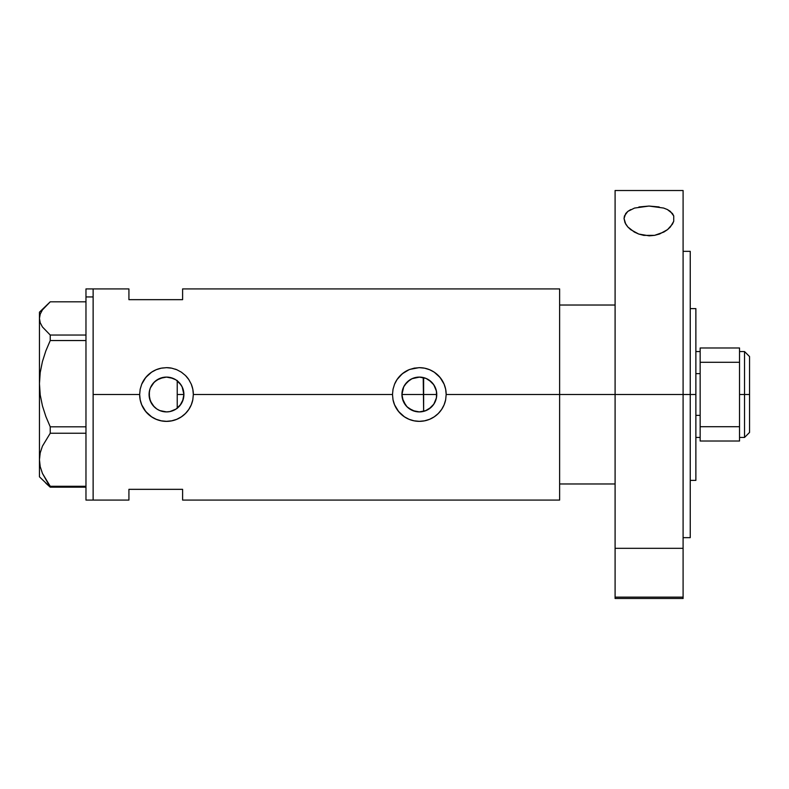 <?xml version="1.0" encoding="UTF-8"?>
<svg xmlns="http://www.w3.org/2000/svg" width="789" height="789" viewBox="0 0 789 789"><rect width="100%" height="100%" fill="white"/><g stroke="black" fill="none" stroke-linecap="round" stroke-linejoin="round"><path stroke-width="1.18" d="M180.454 404.915L179.527 406.049M177.89 407.666L180.02 405.457L183.206 399.402M182.131 402.163L181.707 402.982M183.512 398.179L183.906 394.51A17.407 17.407 0 0 1 166.499 411.907A17.407 17.407 0 0 1 149.082 394.5L150.324 400.95M402.637 399.431L402.321 398.189M404.136 402.982L403.485 401.709M406.315 406.049L405.388 404.925M409.087 408.574L407.972 407.686M412.302 410.428L411.138 409.856M436.248 398.642L436.751 394.5A17.407 17.407 0 0 1 419.334 411.907A17.407 17.407 0 0 1 401.926 394.5L402.38 398.445L405.822 405.477L408.643 408.238L415.063 411.375M420.655 411.858L419.531 411.907M419.709 411.907L423.22 411.473M425.301 410.852L431.139 407.302L434.177 403.613M431.425 407.035L426.159 410.517M170.049 411.542L176.115 409.018M175.819 409.205L169.891 411.572L166.499 411.907L159.832 410.586L156.824 408.978L154.18 406.808L150.413 401.167L149.417 397.893L149.358 391.462M159.467 410.428L163.244 411.602M163.185 411.592L160.266 410.763M150.462 401.295L153.165 405.694L156.755 408.929L154.437 407.055M139.653 394.5A26.836 26.836 0 0 0 192.812 399.767L191.273 404.816L188.798 409.432L185.464 413.485L181.411 416.819L176.785 419.294L171.726 420.823L166.489 421.336L161.232 420.823L156.192 419.284L151.567 416.809L145.758 411.533L141.704 404.787L140.176 399.747L139.653 394.5L140.176 389.233L141.704 384.213L144.19 379.568L147.513 375.525L151.567 372.191L156.202 369.706L161.242 368.177L166.509 367.664L171.746 368.177L176.795 369.716L181.421 372.191L185.474 375.515L188.808 379.578L191.283 384.194L192.822 389.243L193.335 394.5L192.812 399.767L191.273 404.816L188.798 409.432L185.464 413.485L181.411 416.819L176.785 419.294L171.726 420.823L166.489 421.336L161.232 420.823L156.192 419.284L151.567 416.809L147.513 413.475L144.19 409.432L141.704 404.787L140.176 399.747L139.653 394.5L93.132 394.5L139.653 394.5L140.176 389.233L141.704 384.213L145.748 377.467L151.567 372.191L156.202 369.706L161.242 368.177A26.836 26.836 0 0 0 141.704 384.213M393.011 399.737L393.011 399.747A26.836 26.836 0 0 0 445.647 399.786L444.118 404.816L441.643 409.432L438.309 413.485L434.246 416.819L429.63 419.294L424.571 420.823L419.324 421.336L414.067 420.823L409.027 419.284L404.412 416.809L398.593 411.533L394.549 404.787L393.011 399.747L392.498 394.5L393.021 389.233L394.549 384.213L397.035 379.568L400.348 375.525L404.412 372.191L409.047 369.706L414.077 368.177L419.344 367.664L424.59 368.177L429.63 369.716L434.266 372.191L438.309 375.515L441.643 379.578L444.118 384.194L445.657 389.243L446.179 394.5L445.657 399.767L444.118 404.816L441.643 409.432L438.309 413.485L434.246 416.819L429.63 419.294L424.571 420.823L419.324 421.336L414.067 420.823L409.027 419.284L404.412 416.809L400.348 413.475L397.035 409.432L394.549 404.787L393.011 399.747L392.498 394.5L193.335 394.5L392.498 394.5L393.021 389.233L394.549 384.213L397.035 379.568L402.311 373.749L409.047 369.706A26.836 26.836 0 0 0 394.559 384.184M433.506 404.619L432.194 406.236M435.794 400.171L435.597 400.733M435.133 401.818L434.66 402.775M436.455 391.334L436.455 397.656M423.22 377.527L423.634 411.375L423.634 394.5L436.751 394.5L436.416 397.893L433.812 404.175L429.009 408.978L426.001 410.586L419.334 411.907L412.677 410.586L407.025 406.808L403.248 401.167L401.926 394.5L403.248 387.833L404.856 384.825L409.669 380.022L412.677 378.414L419.334 377.093L426.001 378.414L429.009 380.022L433.812 384.825L436.416 391.107L436.751 394.5L436.248 390.368M149.259 396.936L149.417 391.107L150.413 387.833L154.18 382.192L156.824 380.022L159.832 378.414L166.499 377.093L173.156 378.414L176.174 380.022L180.977 384.825L182.584 387.833L183.906 394.5L182.584 401.167L180.977 404.175L176.174 408.978L173.156 410.586M151.744 403.741L149.515 398.356M149.358 397.548L149.259 396.956M153.835 406.453L152.297 404.579M158.855 410.142L156.794 408.958M166.262 411.907L163.461 411.641M168.313 411.819L167.002 411.907M173.107 410.605L170.217 411.513M177.229 408.209L177.229 380.791L177.89 381.334M559.628 288.922L559.628 394.5L559.628 305.027L615.095 305.027L559.628 305.027L559.628 394.5L615.095 394.5L559.628 394.5L559.628 500.078L559.628 394.5L446.179 394.5L559.628 394.5L559.628 288.922L182.604 288.922L182.604 299.662L128.923 299.662L128.923 288.922L128.923 299.662L182.604 299.662L182.604 288.922M85.971 288.922L85.971 296.93L93.132 296.93L85.971 296.93L85.971 288.922L93.132 288.922L93.132 500.078L93.132 288.922L93.132 296.93L93.132 288.922L128.923 288.922M193.335 394.5A26.836 26.836 0 0 0 191.283 384.213L192.822 389.243L193.335 394.5L192.822 399.737M446.179 394.47A26.836 26.836 0 0 0 445.667 389.263L445.657 389.243A26.836 26.836 0 0 0 419.363 367.664L424.59 368.177L429.63 369.716L434.266 372.191L440.075 377.458L444.118 384.194L445.657 389.243L446.179 394.5L445.657 399.767M128.923 489.338L182.604 489.338L182.604 500.078L182.604 489.338L128.923 489.338L128.923 500.078L128.923 489.338M170.217 377.487L175.829 379.795M176.549 380.288L180.454 384.085M167.012 377.093L169.398 377.329M160.275 378.237L166.262 377.093M154.427 381.945L159.467 378.572M166.449 377.093L163.471 377.359L156.794 380.042M152.307 384.421L153.835 382.547M150.324 388.04L151.902 385.002M149.515 390.644L149.762 389.697M434.167 385.387L435.133 387.182M432.194 382.764L433.506 384.391M426.159 378.483L431.425 381.965M428.891 379.943L433.082 383.809L435.39 387.774M419.531 377.093L411.996 378.71L407.154 382.063L403.702 386.837L401.926 394.5A17.407 17.407 0 0 1 419.334 377.093A17.407 17.407 0 0 1 436.751 394.5L423.634 394.5L423.634 377.625L425.301 378.148M409.935 369.36L418.969 367.664M444.375 384.835L444.148 384.253M429.591 369.696L428.072 369.124M414.767 368.049L414.077 368.177M398.346 411.227L399.303 412.361M409.077 419.304L410.655 419.896M414.156 420.833L415.024 420.991M428.319 419.797L429.601 419.304M188.808 379.578A26.836 26.836 0 0 0 185.474 375.515L188.808 379.578L191.283 384.194M171.736 368.177L171.736 368.177A26.836 26.836 0 0 0 166.518 367.664L171.746 368.177L176.795 369.716L181.421 372.191L185.474 375.515M161.962 368.049L166.509 367.664M191.54 384.835L191.313 384.273M176.756 369.696L175.237 369.124M157.11 369.36L156.232 369.696M156.242 419.304L157.83 419.906M161.311 420.833L162.139 420.981M175.483 419.797L176.766 419.304M149.762 389.687L149.082 394.5A17.407 17.407 0 0 1 166.499 377.093A17.407 17.407 0 0 1 183.906 394.5L182.131 386.847L179.527 382.951M156.755 380.071L153.165 383.306L150.462 387.705M169.714 377.389L166.548 377.093M173.047 378.365L170.049 377.458M420.665 377.142L419.373 377.093M183.196 389.588L183.512 390.821M183.906 394.48L177.229 394.5L183.906 394.5M181.697 386.018L182.348 387.3M411.138 379.144L412.302 378.572M415.083 377.615L415.744 377.467M407.972 381.304L409.087 380.426M405.398 384.075L406.315 382.941M403.485 387.291L404.136 386.018M402.321 390.811L402.637 389.579M45.841 483.203L50.24 487.188L50.24 486.28L85.971 486.28L50.24 486.28L42.448 473.43L40.229 466.693L39.45 459.76L40.209 452.925L42.409 446.189L50.24 433.24L50.24 426.819L85.971 426.819L50.24 426.819L45.861 416.513L42.448 405.921L40.229 394.973L39.45 383.681L39.45 476.812L50.24 487.188L85.971 487.188L50.24 487.188L42.448 473.43L40.229 466.693L39.45 459.76L40.209 452.925L42.409 446.189L50.24 433.24L85.971 433.24L50.24 433.24L50.24 426.819L45.861 416.513L42.448 405.921L40.229 394.973L39.45 383.681L40.209 372.576L42.409 361.618L45.841 350.898L50.24 340.542L85.971 340.542L50.24 340.542L50.24 335.039L42.409 326.932L40.219 322.731L39.45 318.421L40.229 314.101L42.428 309.899L50.24 301.812L85.971 301.812L50.24 301.812L39.45 312.188L39.45 383.681L40.209 372.576L42.409 361.618L45.841 350.898L50.24 340.542L50.24 335.039L42.409 326.932L40.219 322.731L39.45 318.421L40.229 314.101M85.971 335.039L50.24 335.039L85.971 335.039M39.45 476.812L39.45 312.188M85.971 500.078L85.971 296.93L85.971 500.078L93.132 500.078L93.132 296.93L93.132 500.078L128.923 500.078M177.229 380.476L177.229 408.396M615.095 598.476L615.095 597.135L683.096 597.135L683.096 548.316L615.095 548.316L615.095 597.135L615.095 190.514L615.095 394.5L690.247 394.5L690.247 537.654L690.247 394.5L695.868 394.5L695.868 308.607L695.868 394.5L615.095 394.5L615.095 548.316L683.096 548.316L683.096 190.514L683.096 597.135L615.095 597.135L615.095 598.486L683.096 598.486L683.096 597.135L683.096 598.476M559.628 483.973L615.095 483.973L559.628 483.973L559.628 394.5L559.628 483.973M695.868 480.393L695.868 394.5L695.868 480.393L690.247 480.393M744.54 394.5L749.55 394.5L749.55 356.569L749.55 432.431L749.55 394.5L744.54 394.5L744.54 351.559L744.54 394.5L739.53 394.5L744.54 394.5L744.54 437.441L744.54 394.5M695.868 373.631L700.159 373.631L695.868 373.631M401.926 394.5L423.634 394.5L401.926 394.5M700.159 415.369L695.868 415.369L700.159 415.369M739.53 347.979L700.159 347.979L700.159 362.289L739.53 362.289L739.53 426.711L700.159 426.711L700.159 362.289L700.159 441.021L739.53 441.021L700.159 441.021L700.159 426.711L739.53 426.711L739.53 441.021L739.53 362.289L700.159 362.289L700.159 347.979L739.53 347.979L739.53 362.289L739.53 347.979M667.366 209.529L670.344 211.383L673.737 215.939L673.717 221.305L672.455 224.135L667.543 229.619L663.904 232.035L654.554 235.349L649.16 235.832L638.755 234.057L634.366 232.084L627.827 226.976L625.746 224.165L624.04 218.514L625.697 213.563L627.807 211.413L634.504 208.069L649.012 206.057L663.588 208.04L667.366 209.529L672.465 213.533L673.737 215.939L673.717 221.305L670.384 226.956L667.543 229.619L659.545 234.017L654.554 235.349L643.775 235.378L638.755 234.057L630.707 229.668L627.827 226.976L625.006 222.735L624.04 218.514L624.454 215.939L627.807 211.413L630.756 209.568M638.912 206.965L649.012 206.057L659.15 206.945M690.247 394.5L690.247 251.346L690.247 394.5M658.677 548.316L639.504 548.316M559.628 500.078L182.604 500.078M690.247 308.607L695.868 308.607M739.53 351.559L744.54 351.559L749.55 356.569M695.868 351.559L700.159 351.559M695.868 437.441L700.159 437.441M739.53 437.441L744.54 437.441L749.55 432.431M683.096 537.654L690.247 537.654M615.095 190.514L683.096 190.514M683.096 251.346L690.247 251.346"/></g></svg>

